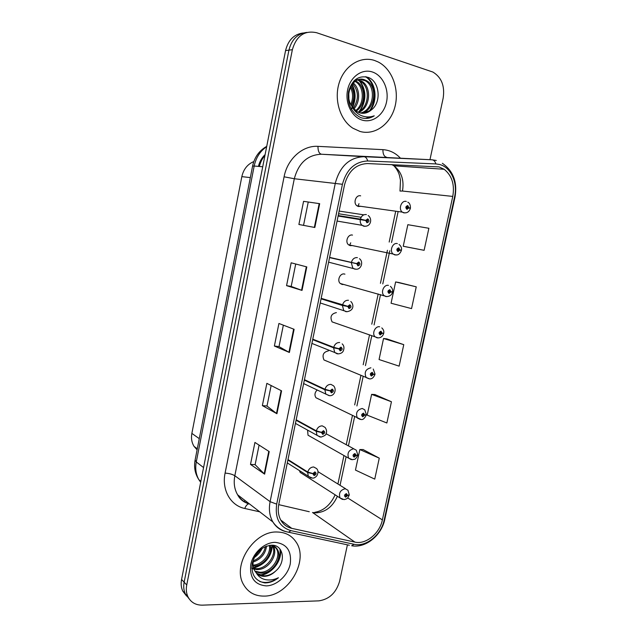 <?xml version="1.0" encoding="UTF-8"?>
<svg xmlns="http://www.w3.org/2000/svg" width="637" height="637" viewBox="0 0 637 637"><rect width="100%" height="100%" fill="white"/><g stroke="black" fill="none" stroke-linecap="round" stroke-linejoin="round"><path stroke-width="0.96" d="M197.096 449.826L194.086 446.433C191.721 442.627 190.989 438.28 191.864 433.383L241.829 176.64C243.517 169.235 247.514 164.211 253.821 161.567M352.492 235.093C348.017 233.875 344.76 241.901 348.55 244.799L350.294 245.667L352.197 245.556M344.928 274.149L344.402 274.014C340.07 272.954 336.758 280.543 340.269 283.497L342.228 284.492L343.725 284.452M336.392 312.608C331.224 313.746 329.783 316.836 332.084 321.884L335.309 323.007M328.437 350.876C323.397 352.014 321.908 355.04 323.978 359.961L326.956 361.211M316.987 390.131C314.71 392.663 314.36 395.195 315.96 397.735L318.675 399.073M307.583 430.15L308.021 435.214L348.654 458.178C346.958 453.218 348.63 450.08 353.67 448.782L356.322 450.2L357.779 454.89L356.123 455.367L354.96 453.536C352.723 454.627 352.468 455.837 354.188 457.167L356.091 455.527L354.061 455.885L354.729 454.627L355.191 455.359L356.123 455.367M299.462 470.671L300.17 472.399L340.054 497.975C338.534 493.142 340.238 490.06 345.174 488.738L347.945 490.219L349.275 494.758L347.595 495.363L346.424 493.587C344.195 494.726 343.94 495.92 345.66 497.186L347.563 495.522L345.517 495.904L346.194 494.67L346.663 495.379L347.595 495.363M360.646 195.846C356.027 194.46 352.842 202.972 356.919 205.783L358.432 206.507L360.717 206.316M349.522 245.42L350.74 242.816M357.938 206.356L358.997 203.665M374.652 60.507C360.693 55.73 344.641 65.531 339.258 82.595C333.74 99.595 340.07 120.098 352.914 128.228L360.024 131.461C374.723 135.633 390.425 124.334 394.932 106.841C399.598 89.411 392.161 68.939 378.099 61.94L374.652 60.507C360.693 55.73 344.641 65.531 339.258 82.595C333.74 99.595 340.07 120.098 352.914 128.228L360.024 131.461C374.723 135.633 390.425 124.334 394.932 106.841C399.598 89.411 392.161 68.939 378.099 61.94L374.652 60.507M277.406 532.022C254.219 530.51 231.653 565.322 243.621 584.694C248.127 592.394 254.991 596.2 264.188 596.105C288.394 596.336 309.295 560.496 296.046 542.007C291.762 535.598 285.551 532.269 277.406 532.022C254.219 530.51 231.653 565.322 243.621 584.694C248.127 592.394 254.991 596.2 264.188 596.105C288.394 596.336 309.295 560.496 296.046 542.007C291.762 535.598 285.551 532.269 277.406 532.022M439.14 166.918L444.172 169.283C451.936 175.557 454.802 184.603 452.772 196.419L382.375 519.888C379.74 533.432 365.837 544.826 354.897 542.103L291.746 528.352C287.16 527.301 283.6 524.721 281.076 520.612C278.369 515.906 277.613 510.436 278.815 504.193L344.537 184.794C348.272 171.194 355.932 164.115 367.533 163.558L439.14 166.918M439.657 164.513L435.899 163.924L367.692 160.986C354.952 161.575 346.536 169.338 342.435 184.284L276.697 504.138C274.786 518.287 279.524 527.118 290.91 530.637L354.1 544.285C366.108 547.255 381.316 534.754 384.215 519.919L454.579 196.881C457.907 182.747 450.98 167.324 439.657 164.513M303.371 32.965C294.159 34.079 288.219 39.956 285.559 50.602L181.569 579.455L184.141 582.202C183.329 586.494 183.719 590.38 185.311 593.859L189.157 598.876L185.311 593.859C183.719 590.38 183.329 586.494 184.141 582.202L288.935 50.148L184.141 582.202L186.737 584.973C185.916 589.289 186.307 593.198 187.907 596.694C190.829 602.387 195.678 605.214 202.431 605.15L318.834 600.858C329.249 599.329 336.177 592.8 339.601 581.263L347.412 544.842M306.859 32.407C297.598 33.514 291.619 39.43 288.935 50.148C291.619 39.43 297.598 33.514 306.859 32.407M379.27 458.154L359.841 449.555L355.462 470.082L374.747 479.12L379.27 458.154L363.106 449.555M391.444 401.756L371.618 394.367L367.191 415.141L386.866 422.984L391.444 401.756L374.867 394.542M406.43 246.917L424.123 250.317L428.884 228.277L407.839 224.694L403.237 246.248L406.605 246.957M416.248 286.833L395.617 281.944L391.07 303.236L411.55 308.603L416.248 286.833L398.826 282.502M403.762 344.649L383.546 338.502L379.055 359.531L399.128 366.148L403.762 344.649L386.77 338.868M429.967 159.68L443.161 98.122C444.968 86.003 441.545 77.316 432.889 72.053L316.645 32.726C304.534 30.138 296.436 35.799 292.359 49.694L186.737 584.973M264.626 474.151L250.5 464.413L254.927 442.444L269.22 451.585L264.626 474.151L264.204 473.809L268.782 451.307M302.026 290.408L286.562 285.647L291.165 262.802L306.803 266.911L302.026 290.408L301.556 290.249L306.325 266.784M314.829 227.489L298.896 224.487L303.57 201.34L319.678 203.673L314.829 227.489M276.928 413.724L262.364 405.602L266.855 383.347L281.578 390.847L276.928 413.724L276.49 413.437L281.132 390.624M289.389 352.476L274.38 346.018L278.926 323.469L294.111 329.297L289.389 352.476L288.935 352.261L293.641 329.122M274.38 346.018L279.006 346.608L288.935 352.261M262.364 405.602L266.999 406.008M271.139 385.528L266.991 406.04L276.49 413.437M303.57 201.34L319.678 203.673M286.562 285.647L291.181 286.427M295.719 263.997L291.181 286.435L301.556 290.249M250.5 464.413L255.134 464.652M259.084 445.104L255.126 464.692L264.204 473.809M383.546 338.502L386.946 338.884M395.617 281.944L398.993 282.533M424.123 250.317L403.237 246.248M371.618 394.367L375.042 394.558M359.841 449.555L363.281 449.555M279.006 346.624L283.346 325.165M303.531 225.355L308.181 202.367M181.569 579.455C180.765 583.731 181.155 587.593 182.747 591.056L186.569 596.049M408.723 207.861L410.443 208.068L408.914 207.742L407.784 205.552C405.554 206.364 405.275 207.646 406.963 209.382L408.874 207.909L407.003 208.132L407.537 206.699L407.991 207.574L408.914 207.742M406.74 207.487L407.975 207.646M408.874 207.909L410.347 208.498C409.225 211.627 407.266 213.077 404.479 212.838L402.297 212.121C398.061 209.119 401.485 199.962 406.295 201.435M406.748 207.415L407.991 207.574M338.104 216.047L365.742 220.529L366.952 222.751C369.277 221.899 369.548 220.601 367.764 218.841L365.773 220.354L367.772 220.139L367.199 221.58L366.713 220.689L365.742 220.529M338.151 215.832L366.729 220.617M367.183 221.572L367.453 220.004M365.773 220.354L360.399 219.12C361.505 215.784 363.496 214.279 366.379 214.589M338.207 215.553L360.399 219.12M399.065 244.457C401.055 246.041 401.859 247.928 401.461 250.134L399.917 249.951L398.778 247.817C396.548 248.685 396.278 249.951 397.974 251.615L399.877 250.118L397.974 250.357L398.539 248.956L398.993 249.808L399.917 249.951M397.759 249.632L398.977 249.879M399.877 250.118L401.374 250.564C399.972 253.892 398.053 255.341 395.641 254.904L393.101 254.028C389.175 250.938 392.671 242.315 397.329 243.589M397.767 249.569L398.993 249.808M390.401 286.371C392.217 287.94 392.941 289.755 392.567 291.818L390.999 291.77L389.86 289.708C387.622 290.615 387.36 291.873 389.056 293.466L390.967 291.937L389.024 292.2L389.613 290.838L390.075 291.658L390.999 291.77M388.865 291.404L390.059 291.73M390.075 291.658L388.873 291.372M390.967 291.937L392.48 292.256L390.545 291.722M381.794 327.896C383.45 329.433 384.103 331.176 383.753 333.135L382.16 333.223L381.014 331.216C378.784 332.172 378.513 333.414 380.217 334.943L382.128 333.382L380.162 333.669L380.775 332.331L381.237 333.135L382.16 333.223M380.058 332.809L381.221 333.199M382.128 333.382L383.004 333.27M380.09 332.753L381.237 333.135M373.25 369.038L375.018 374.078L373.409 374.301L372.255 372.35C370.017 373.354 369.755 374.588 371.467 376.053L373.37 374.46L371.379 374.771L372.016 373.465L372.478 374.238L373.409 374.301M371.355 373.855L372.462 374.309M373.37 374.46L374.644 374.285M371.387 373.8L372.478 374.238M329.552 257.619L356.72 263.71L357.938 265.868C360.263 264.968 360.534 263.678 358.75 261.99L356.76 263.543L358.782 263.304L358.177 264.705L357.691 263.845L356.72 263.71M356.76 263.543L357.707 263.774M329.6 257.38L357.691 263.845M321.072 298.825L342.419 305.481L347.786 306.493L349.012 308.587C351.337 307.639 351.608 306.357 349.809 304.749L347.818 306.325L349.88 306.063L349.251 307.432L348.757 306.596L347.786 306.493M349.124 307.4L349.594 305.903M347.818 306.325L321.175 298.339L345.724 305.84M348.033 306.365L348.757 306.596M312.671 339.656L333.605 347.818L338.932 348.877L340.166 350.907C342.491 349.912 342.754 348.646 340.954 347.109L338.972 348.718L341.058 348.431L340.405 349.769L339.911 348.957L338.932 348.877M340.206 349.705L340.763 348.256M338.972 348.718L333.708 347.324C334.791 344.044 336.782 342.443 339.672 342.515M312.775 339.179L333.708 347.324M354.379 80.469L354.984 80.684M355.311 79.641L357.453 79.681M358.105 79.784L361.434 81.026C372.08 86.505 370.527 108.099 358.599 112.423M355.255 79.697L356.831 79.864M357.484 80.015L360.168 81.106C370.551 86.449 369.396 107.335 357.994 112.152M371.076 110.145C382.001 102.541 379.572 81.178 368.274 77.427C358.575 75.118 351.99 79.864 348.511 91.672C347.157 103.919 351.162 112.542 360.55 117.534L361.553 117.861C365.988 119.071 370.216 118.386 374.238 115.823C369.651 117.471 365.12 117.296 360.661 115.305C356.887 113.497 353.965 110.535 351.903 106.411L356.919 111.579L359.801 112.853C363.878 113.935 367.637 113.028 371.076 110.145L362.907 113.314M351.903 106.411C343.351 94.587 353.336 75.118 364.619 79.8L366.57 80.684C378.29 86.743 374.914 111.164 361.044 113.139M360.001 79.338L365.28 80.772C376.722 86.688 373.847 110.4 360.431 113.02M348.773 93.607L348.901 98.241M350.915 86.202C354.554 92.214 354.721 98.687 351.417 105.631M350.35 87.341C353.153 92.66 353.304 98.377 350.796 104.492M353.24 82.969C360.192 88.527 360.438 102.127 353.798 108.983M352.651 83.638C358.798 91.25 358.981 99.468 353.209 108.29M355.645 80.971L356.386 81.361C365.964 86.282 365.925 104.978 356.187 111.093M353.973 80.867L354.379 81.05M355.04 81.385L355.135 81.44C364.436 86.226 364.746 104.157 355.589 110.655M372.295 71.957C361.904 68.462 350.167 76.942 347.571 90.08C344.824 103.162 351.903 117.272 362.349 120.154C372.764 123.228 383.96 114.708 386.532 101.992C389.255 89.331 382.726 75.262 372.295 71.957M374.238 115.823L365.519 118.45M365.511 76.679C375.758 83.017 377.43 101.745 368.743 111.706M358.926 80.501C366.084 88.296 365.972 103.226 358.846 111.714M351.704 84.896C355.231 91.792 355.398 99.125 352.213 106.912M351.72 107.916L351.186 108.903M366.514 76.87C376.188 83.312 377.964 100.869 369.954 110.973M360.04 81.034C366.49 90.621 366.498 100.59 360.056 110.942M352.054 84.395C355.916 91.617 356.083 99.292 352.564 107.43M352.086 108.346L351.473 109.405M272.994 545.662L273.225 546.036C278.759 554.198 268.408 570.362 256.767 569.55L253.964 569.175M253.247 568.968L251.814 568.403M272.333 545.431C277.573 553.672 267.253 569.462 255.771 568.666L253.709 568.451M252.961 568.284L251.798 567.925M271.306 545.184C273.974 545.718 275.996 547.127 277.374 549.42C282.932 557.622 272.493 573.921 260.788 573.125L255.31 571.731M272.923 545.264L276.331 548.568C281.88 556.762 271.466 573.021 259.777 572.225L254.927 571.134M275.694 571.015C286.451 562.017 283.465 544.946 271.943 545.192C262.078 546.148 255.501 552.231 252.196 563.442C251.034 574.455 255.198 580.944 264.689 582.887L265.701 582.895C270.192 582.72 274.436 581 278.433 577.735C273.942 579.901 269.475 580.506 265.04 579.551C261.289 578.643 258.383 576.461 256.329 573.005C258.431 575.259 261.13 576.374 264.411 576.35C268.527 576.167 272.294 574.391 275.694 571.015C272.007 574.248 268.058 575.856 263.845 575.84L256.615 573.316M256.329 573.005L254.888 571.063C252.841 567.559 252.467 563.379 253.749 558.53M260.573 549.484L255.206 555.719M266.553 546.068C265.454 553.927 260.955 559.254 253.064 562.057M265.414 546.514C264.013 553.306 259.952 558.084 253.223 560.863M270.199 545.248C272.907 553.911 263.304 566.381 253.152 566.03M269.403 545.352C271.147 553.776 262.587 564.764 253.048 565.13M275.272 542.358C264.745 542.23 253.128 552.605 250.795 564.422C249.433 577.687 254.601 584.838 266.298 585.889C276.84 585.674 287.932 575.41 290.257 563.936C291.778 550.989 286.785 543.799 275.272 542.358M278.433 577.735C272.023 582.306 265.78 583.548 259.721 581.462M279.882 548.951C281.92 559.835 271.633 573.722 259.554 575.004M271.927 545.32C270.813 556.547 264.658 563.984 253.47 567.623M261.114 549.054L254.768 556.475M280.463 549.715C282.167 560.417 272.413 573.714 260.637 575.37M272.429 545.614C271.322 557.072 265.048 564.573 253.606 568.132M262.237 548.25C260.39 552.032 257.682 555.185 254.123 557.717M360.279 419.433L357.349 418.047C355.462 412.951 357.094 409.758 362.246 408.476L364.754 409.806L366.363 414.663L364.722 415.013L363.568 413.126C361.33 414.169 361.075 415.396 362.787 416.789L364.69 415.173L362.684 415.507L363.329 414.225L363.799 414.982L364.722 415.013M362.732 414.536L363.783 415.045M364.69 415.173L366.124 414.894M362.772 414.488L363.799 414.982M354.188 454.874L355.183 455.423M356.091 455.527L357.604 455.129M354.236 454.826L355.191 455.359M345.724 494.853L346.655 495.443M347.563 495.522L349.14 495.013M345.772 494.814L346.663 495.379M304.343 380.138L324.87 389.764L330.165 390.879L331.399 392.846C333.724 391.803 333.987 390.545 332.188 389.08L330.197 390.72L332.307 390.409L331.63 391.715L331.136 390.935L330.165 390.879M331.359 391.612L332.004 390.218M330.197 390.72L324.974 389.271C326.048 386.014 328.039 384.382 330.929 384.374L333.605 385.847C337.053 389.637 334.21 396.198 329.576 395.681L325.833 394.128L324.87 389.764M304.438 379.66L324.974 389.271M296.086 420.261L316.215 431.329L321.47 432.499L322.712 434.402C325.037 433.311 325.3 432.069 323.492 430.668L321.51 432.34L323.636 432.005L322.943 433.287L322.449 432.523L321.47 432.499M322.601 433.12L323.309 431.798M321.51 432.34L316.318 430.843C317.385 427.602 319.376 425.946 322.266 425.858L325.101 427.427C326.63 429.641 326.98 431.663 326.144 433.486C326.423 434.633 324.711 435.835 321.008 437.093L317.043 435.413L316.215 431.329M296.181 419.783L316.318 430.843M287.908 460.033L307.639 472.519L312.863 473.737L314.105 475.584C316.43 474.454 316.693 473.219 314.877 471.882L312.894 473.578L315.044 473.219L314.336 474.477L313.842 473.737L312.863 473.737M312.894 473.578L307.743 472.033C308.802 468.816 310.784 467.128 313.683 466.969L316.661 468.617C318.349 470.528 318.42 472.901 316.884 475.72C315.426 477.416 313.969 478.228 312.512 478.14L308.348 476.349L307.639 472.519M288.004 459.564L307.743 472.033M250.325 177.604L241.829 176.64M199.285 438.654L191.864 433.383M354.897 542.103L312.528 512.498L315.705 512.889C325.475 512.299 332.705 506.757 337.387 496.263M278.727 504.647L309.279 511.742M452.772 196.419L402.48 191.036C404.288 180.056 401.437 171.64 393.929 165.803L391.739 164.561M276.697 504.138L270.104 501.677L335.333 183.082C339.991 166.122 349.554 157.323 364.038 156.694L432.037 159.799L436.305 160.476M435.899 163.924C435.111 161.376 433.821 159.998 432.037 159.799L321.446 154.234C307.639 154.799 298.586 162.968 294.31 178.742L234.83 475.743C233.492 482.926 234.416 489.28 237.617 494.798C240.46 499.408 244.425 502.458 249.497 503.947M259.745 511.837L244.783 508.485C230.546 505.603 221.517 489.853 225.092 473.092L284.086 176.799L294.31 178.742L342.435 184.284M286.523 531.776L286.316 531.728C280.519 530.414 276.036 527.157 272.867 521.942C269.555 516.113 268.631 509.361 270.104 501.677L234.83 475.743C232.481 474.294 229.232 473.402 225.092 473.092M290.91 530.637L288.545 532.213L349.347 545.256M284.086 176.799C287.398 158.86 302.758 145.26 317.967 146.359C317.951 151.009 319.113 153.636 321.446 154.234L364.038 156.694C365.718 156.893 366.936 158.326 367.692 160.986M354.1 544.285L351.68 545.758C365.646 548.401 381.547 535.422 384.796 519.386M384.215 519.919L384.82 519.274L455.001 197.159L454.579 196.881M317.967 146.359L382.917 149.655C389.597 150.093 395.378 152.872 400.267 158M292.359 49.694L285.559 50.602M382.917 149.655C382.877 154.122 384.103 156.646 386.595 157.235M288.545 532.213C281.976 531.011 276.745 527.587 272.867 521.942L237.617 494.798C239.886 499.241 243.597 502.243 248.748 503.811C247.14 504.273 245.81 505.826 244.783 508.485M291.746 528.352L280.758 520.055M382.375 519.888L347.683 497.927M340.054 485.33L346.122 456.745M348.423 445.892L354.61 416.702M356.895 405.952L363.178 376.332M365.447 365.63L371.809 335.635M374.078 324.95L380.512 294.605M382.781 283.911L389.812 250.755M391.564 242.498L398.021 212.065M245.054 500.523L244.082 501.813M399.98 191.052L402.48 191.036M314.344 227.401L319.185 203.609M266.664 146.685C260.159 151.128 256.002 157.578 254.187 166.018L262.715 166.775M252.578 166.098L254.187 166.018L196.276 461.952L203.569 467.558M195.105 460.01L196.276 461.952C195.065 468.577 195.933 474.501 198.895 479.709L200.679 482.289M264.936 155.484C262.221 158.581 260.374 162.244 259.386 166.48M405.984 212.774L403.858 212.885L402.297 212.121L356.919 205.783M366.14 226.151L363.934 226.278L362.039 225.307C360.55 223.882 359.969 221.995 360.295 219.638M396.716 254.872L394.916 254.943L393.101 254.028L348.55 244.799M386.046 296.619L384.015 295.568C380.377 292.431 383.92 284.269 388.443 285.368M377.263 337.921L375.026 336.75C371.666 333.581 375.241 325.833 379.628 326.773M369.285 378.864L366.14 377.574C364.038 372.334 365.622 369.078 370.901 367.804M354.976 269.212L352.818 268.081L351.313 262.755M351.425 262.253C352.516 258.933 354.506 257.396 357.389 257.627M346.09 311.74L343.717 310.466L342.419 305.481M342.523 304.98C343.614 301.683 345.604 300.115 348.487 300.266M337.292 353.885L334.72 352.484L333.605 347.818M351.353 459.635L348.654 458.178L352.508 459.723C354.562 458.799 355.072 460.678 357.691 455.328M342.507 499.464L340.054 497.975L344.084 499.623L346.249 499.01C347.054 498.07 346.886 499.862 349.18 495.204M329.186 395.665L303.634 383.57M320.124 437.038L295.441 423.398M311.143 478.021L287.311 462.908M197.303 448.798L194.086 446.433M444.172 169.283L393.929 165.803C398.077 170.366 399.073 174.188 399.479 175.525L400.466 180.263L399.996 191.012M455.009 197.136C457.533 182.222 453.321 170.939 442.365 163.295M187.907 596.694L182.747 591.056M248.748 503.811L249.561 503.994M337.921 484.009L343.956 455.527M346.249 444.706L352.412 415.627M354.682 404.909L360.932 375.4M363.194 364.73L369.524 334.839M371.777 324.201L378.187 293.96M380.44 283.306L387.439 250.269M389.183 242.052L395.601 211.731M314.686 512.347C323.62 510.81 330.436 504.966 335.142 494.822M266.736 146.335C259.219 150.611 254.505 157.18 252.586 166.066L195.081 460.145C193.799 467.287 195.065 473.809 198.895 479.709L200.87 481.293M265.111 154.584C261.783 157.769 259.554 161.71 258.431 166.392M407.784 202.16C409.559 202.9 410.443 204.867 410.443 208.068M407.21 206.73L407.744 206.802M368.186 215.513C372.597 218.754 370.941 226.653 364.587 226.231L362.039 225.307L337.077 221.055M367.183 220.044L367.772 220.139M339.131 211.07L363.807 214.836M338.581 213.737L361.139 217.289M398.26 248.979L398.77 249.075M340.269 283.497L386.866 296.595C389.979 296.293 391.851 294.843 392.48 292.256M389.398 290.846L389.884 290.974M332.084 321.884L378.171 337.913C380.822 337.817 382.654 336.368 383.665 333.573M380.615 332.339L381.069 332.49M323.978 359.961L369.548 378.872C371.825 379.119 373.616 377.661 374.93 374.516M371.912 373.457L372.334 373.632M359.459 258.702C364.014 262.038 360.868 270.04 355.725 269.172L328.62 262.165M358.233 263.169L358.782 263.304M350.788 301.492C353.312 303.61 355.008 310.315 346.934 311.716L320.228 302.949M349.363 305.903L349.88 306.063M342.173 343.869C344.012 345.557 344.418 347.842 343.383 350.708C342.698 352.54 340.978 353.599 338.223 353.885L311.899 343.415M340.58 348.248L341.058 348.431M355.135 81.44L356.386 81.361M360.168 81.106L361.434 81.026M365.28 80.772L366.57 80.684M272.588 545.519L273.225 546.036M276.331 548.568L277.374 549.42M315.96 397.735L360.988 419.472C362.851 419.974 364.611 418.517 366.267 415.101M326.048 433.701L353.734 448.782M317.99 471.651L345.628 488.778M331.877 390.21L332.307 390.409"/></g></svg>
